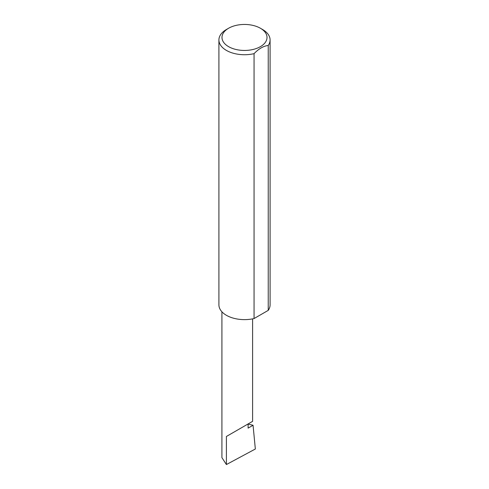 <?xml version="1.0" encoding="UTF-8"?>
<svg xmlns="http://www.w3.org/2000/svg" width="489" height="489" viewBox="0 0 489 489"><rect width="100%" height="100%" fill="white"/><g stroke="black" fill="none" stroke-linecap="round" stroke-linejoin="round"><path stroke-width="0.73" d="M248.106 424.042L253.057 425.259L248.106 428.119L248.106 423.945L252.599 421.347L252.599 318.871M248.106 423.945C251.713 421.86 255.985 419.391 248.106 423.945L226.407 436.469L248.106 423.945M228.577 46.638A22.518 13.001 0 0 0 260.423 46.638A22.518 13.001 0 0 0 260.423 28.258L262.593 29.511A25.587 14.774 180 0 1 270.087 39.957A25.587 14.774 180 0 1 268.235 45.471C263.516 46.003 258.785 48.729 254.054 53.662A25.587 14.774 180 0 1 226.407 50.404A25.587 14.774 180 0 1 218.913 39.957A25.587 14.774 180 0 1 226.407 29.511L228.577 28.258A22.518 13.001 0 0 0 228.577 46.638M254.054 53.662L254.054 318.559A25.587 14.774 180 0 1 226.407 315.301A25.587 14.774 180 0 1 218.913 304.855L218.913 39.957M253.057 425.259L255.344 449.012L226.407 464.55L221.914 457.637L221.914 311.799M226.407 464.55L226.407 436.469M268.235 45.471L268.235 310.374A25.587 14.774 180 0 0 270.087 304.855L270.087 39.957M254.054 318.559L268.235 310.374M262.593 29.511L260.423 28.258A22.518 13.001 0 0 0 228.577 28.258"/></g></svg>
